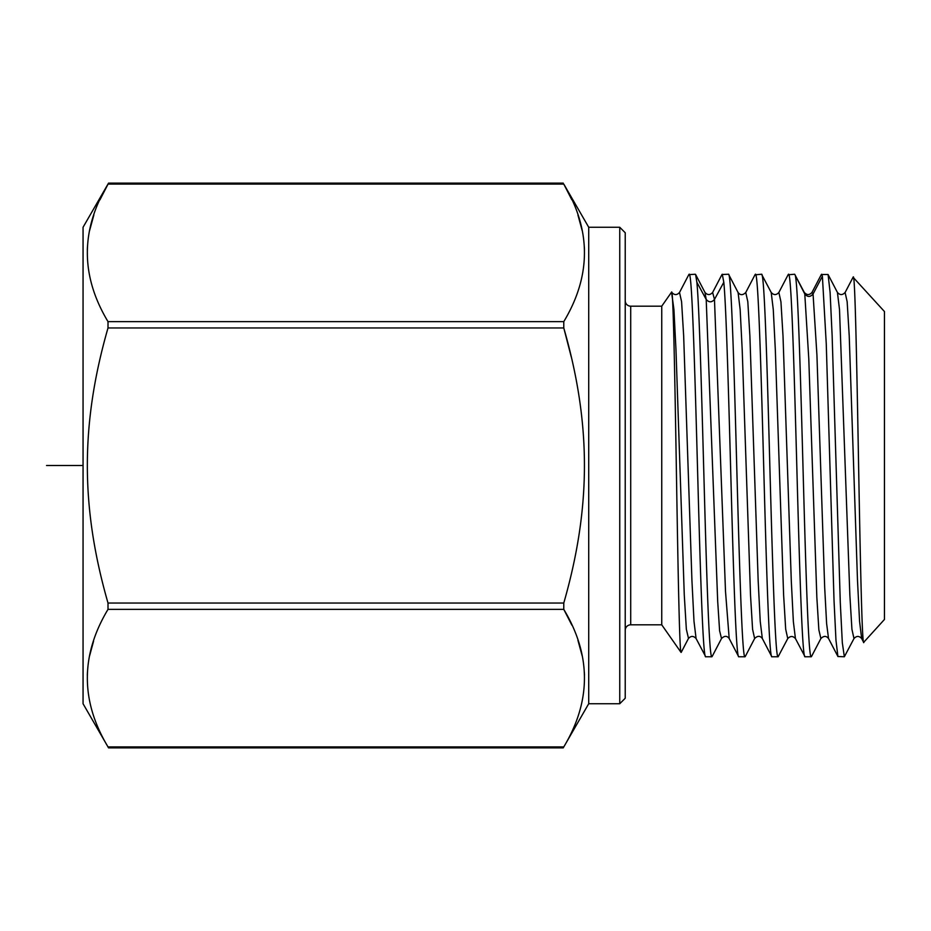 <?xml version="1.0" encoding="UTF-8"?>
<svg xmlns="http://www.w3.org/2000/svg" width="931" height="931" viewBox="0 0 931 931"><rect width="100%" height="100%" fill="white"/><g stroke="black" fill="none" stroke-linecap="round" stroke-linejoin="round"><path stroke-width="1.4" d="M571.843 625.097L563.779 609.363L108.008 609.363C80.462 655.203 80.462 701.043 108.008 746.906L563.779 746.906C591.325 701.043 591.325 655.203 563.779 609.363L563.779 603.044C591.325 507.151 591.313 423.814 563.779 327.956L563.779 321.637C591.325 275.785 591.325 229.934 563.779 184.094L588.718 227.269L588.718 703.731L563.232 747.884L563.779 746.906L563.232 747.884L108.555 747.884L83.057 703.731L83.057 227.269L108.555 183.116L99.92 199.862M863.642 642.367L884.45 619.464L884.45 311.536L853.075 277.24M863.84 642.46C861.99 647.848 860.139 551.908 858.289 448.23C856.636 356.061 854.995 276.716 853.366 276.856M811.995 292.415L821.34 274.505L828.078 274.505L830.103 292.404L832.139 335.777L840.286 602.543L842.311 642.693L844.347 656.762L853.983 638.55C856.567 635.768 859.127 635.757 861.652 638.538L859.569 621.338L857.498 580.455L849.223 335.847L847.152 301.702L845.092 292.462C842.532 295.243 839.971 295.243 837.435 292.462L837.388 292.381M820.921 638.457L820.874 638.55C823.772 635.71 826.332 635.71 828.532 638.538L826.612 623.526L824.68 587.38L816.929 355.13L813.054 293.987L811.972 292.462M844.347 656.762L837.912 656.518L835.968 640.249L834.025 600.553L826.263 343.911L822.387 276.251L813.054 293.987C810.296 297.233 807.538 297.233 804.78 293.987L804.303 292.439M853.983 638.55L851.923 629.263L849.852 595.049L839.506 309.523L837.435 292.462L828.066 274.505M811.506 656.495L820.874 638.538L818.861 629.856L816.848 597.504L808.795 358.994L804.78 293.987L794.678 274.238L804.279 292.427C806.863 295.255 809.423 295.255 811.983 292.439M811.564 656.378L811.238 656.762C808.585 659.206 805.932 574.858 803.313 478.615C800.683 381.815 798.088 288.517 795.446 276.251M821.619 274.238L822.387 276.251M788.103 274.773L794.678 274.238M788.499 274.238C791.397 271.387 794.271 372.353 797.18 480.187C799.776 575.882 802.441 659.357 805.059 656.762L795.458 638.596M811.238 656.762L805.059 656.762M795.446 638.585C792.944 635.838 790.384 635.838 787.742 638.585L778.118 656.762C775.197 660.114 772.265 555.4 769.367 448.474C766.76 352.395 764.165 272.189 761.558 274.238L771.182 292.427M754.971 274.843L761.558 274.238M755.39 274.238C758.276 271.387 761.151 372.237 764.072 480.373C766.678 576.394 769.332 659.323 771.95 656.762L771.671 656.506M778.118 656.762L771.95 656.762M745.394 656.227L745.009 656.762C742.1 660.091 739.167 555.993 736.258 448.544C733.651 352.372 731.044 272.143 728.449 274.238L728.729 274.505M712.134 656.495L721.502 638.538C724.458 635.64 727.018 635.64 729.194 638.526L725.505 591.406L714.473 299.445L712.634 292.462L721.99 274.505L728.449 274.238M722.27 274.238L723.806 282.268C726.308 307.079 728.775 400.726 731.301 492.743C733.803 584.144 736.34 658.985 738.83 656.762L738.539 656.483M745.009 656.762L738.83 656.762M712.308 656.169L711.889 656.762C709.399 658.985 706.862 584.144 704.371 492.743C701.834 400.726 699.367 307.079 696.865 282.268L695.608 274.494L704.965 292.439L706.198 299.445L696.865 282.268M688.812 274.645L695.329 274.238M689.161 274.238C692.047 271.328 694.922 372.191 697.866 480.896C700.484 577.744 703.114 659.206 705.721 656.762L696.085 638.55L694.002 621.384L691.931 580.502L683.657 335.835L681.585 301.691L679.514 292.462C676.965 295.267 674.405 295.267 671.845 292.474L671.786 292.334M711.889 656.762L705.721 656.762M795.435 638.561L793.363 621.617L791.292 580.909L783.018 336.184L780.946 301.853L778.875 292.439L788.254 274.494M771.694 656.495L762.338 638.526L760.243 621.536L758.171 580.735L749.886 335.916L747.814 301.702L745.743 292.462M787.754 638.561L785.683 629.193L783.611 594.944L775.348 350.37L773.277 309.569L771.205 292.462C773.742 295.267 776.303 295.267 778.886 292.45M745.277 656.471L754.634 638.538L752.585 629.333L750.514 595.188L742.228 350.405L740.157 309.558L738.085 292.462M721.525 638.561L719.605 630.787L717.696 601.414L706.198 299.445C708.957 302.587 711.715 302.587 714.473 299.445L723.806 282.268M661.743 306.183L661.743 624.817L630.706 624.817L630.706 306.183L661.743 306.183L671.554 292.159C673.229 287.062 674.894 378.754 676.569 481.56C678.071 572.833 679.572 652.503 681.05 652.398L681.236 652.294M671.554 292.159L673.928 309.499L675.999 350.289L684.273 594.99L686.345 629.228L688.486 638.387M661.743 624.817L681.05 652.398M630.706 624.817A5.481 5.481 180 0 0 625.225 630.299M630.706 306.183A5.481 5.481 0 0 1 625.225 300.701M625.225 465.5L625.225 698.25L619.755 703.731L619.755 227.269L625.225 232.75L625.225 465.5M577.942 640.33L582.178 655.82M584.342 672.205L584.47 675.219M108.008 609.363L108.008 603.044C80.45 507.151 80.462 423.814 108.008 327.956L563.779 327.956L571.25 356.887M108.008 327.956L108.008 321.637C80.462 275.785 80.462 229.934 108.008 184.094L108.555 183.116L108.008 184.094L563.779 184.094L571.785 199.7M577.942 215.061L582.178 230.551M584.342 246.936L584.47 249.95M93.845 215.061L89.597 230.551M87.444 246.936L87.316 249.95M93.589 641.087L89.597 655.82M87.444 672.205L87.316 675.219M83.057 465.5L46.55 465.5M563.779 321.637L108.008 321.637M563.779 603.044L108.008 603.044M861.664 638.55L863.654 642.367M845.115 292.509L853.227 276.949M828.578 638.561L837.947 656.53M745.766 292.474L755.134 274.529M729.206 638.538L738.551 656.471M728.705 274.529L738.062 292.485C740.261 295.371 742.822 295.371 745.754 292.497M681.213 652.352L688.416 638.538C690.953 635.745 693.514 635.745 696.085 638.55M712.646 292.439C710.085 295.243 707.525 295.243 704.965 292.45M688.882 274.517L679.525 292.45M754.634 638.515C757.566 635.64 760.127 635.64 762.326 638.515M588.718 227.269L619.755 227.269M588.718 703.731L619.755 703.731M563.232 183.116L108.555 183.116"/></g></svg>
